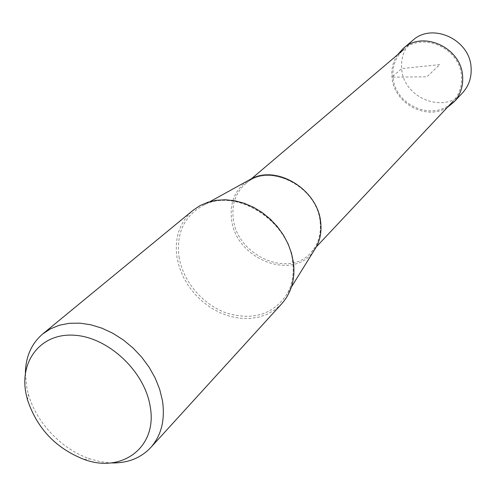 <?xml version="1.0" encoding="UTF-8"?>
<svg xmlns="http://www.w3.org/2000/svg" width="496" height="496" viewBox="0 0 496 496"><rect width="100%" height="100%" fill="white"/><g stroke="black" fill="none" stroke-linecap="round" stroke-linejoin="round"><path stroke-width="0.37" stroke-dasharray="2.48 1.86" d="M462.582 92.808C443.957 114.477 403.161 97.898 401.661 68.584C400.824 57.176 404.525 47.783 412.753 40.399M397.47 54.839C393.074 61.479 391.245 68.919 391.976 77.153C393.57 103.131 426.38 121.222 447.392 107.341M281.784 303.707L275.088 309.696L267.288 314.235L258.621 317.211L249.327 318.556L239.667 318.265L229.915 316.343L220.323 312.864L211.147 307.935L202.641 301.68L195.015 294.277L188.48 285.919L183.204 276.83L179.335 267.251L176.985 257.43C174.294 237.863 179.633 222.165 193.006 210.335M25.377 373.122L26.871 388.095L28.359 394.146C36.32 422.691 61.795 449.481 89.9 458.874L100.378 461.683L110.751 462.911M314.129 250.393C293.799 282.119 235.439 259.389 231.558 219.3C229.654 202.48 235.092 189.621 247.882 180.718M393.043 77.14C392.193 65.912 395.802 56.668 403.868 49.408C423.001 31.378 460.48 48.689 461.516 76.465C462.123 86.155 459.327 94.414 453.133 101.227C434.8 122.493 394.593 106.026 393.043 77.14M439.76 64.61L401.661 68.584L391.976 77.153L426.938 76.806L439.76 64.61M179.019 256.816C182.919 281.449 202.876 304.891 226.945 313.193C253.692 320.875 273.885 314.241 287.525 293.297L287.525 293.297C292.435 284.047 294.196 273.625 292.801 262.037C289.063 220.627 236.387 187.463 203.695 205.121L203.695 205.121C184.351 215.735 176.13 232.965 179.019 256.816M320.236 221.594C317.496 185.926 268.572 161.758 245.377 183.904C235.594 192.777 231.564 204.371 233.306 218.699C236.945 255.44 288.529 278.659 310.818 252.731C318.358 244.41 321.501 234.031 320.236 221.594M84.035 459.395L89.9 458.874M27.54 399.981L28.359 394.146M291.425 287.01L287.525 293.297C292.386 284.14 294.116 273.78 292.721 262.223C288.976 220.813 236.053 187.544 203.695 205.121L210.168 201.543M251.509 178.703L245.377 183.904C268.218 161.907 317.341 186.118 320.112 221.824C321.371 234.224 318.277 244.522 310.818 252.731L316.324 246.872"/><path stroke-width="0.74" d="M403.186 48.49L412.753 40.399C432.221 22.134 470.121 39.599 471.101 67.729C471.69 77.531 468.85 85.889 462.582 92.808L454.02 101.959C460.381 94.928 463.252 86.428 462.632 76.452C461.565 47.808 422.945 29.94 403.186 48.49L397.47 54.839M447.392 107.341L454.02 101.959M42.712 333.969L193.006 210.335L199.987 205.623L207.867 202.232L216.461 200.26L225.55 199.77L234.906 200.781L244.292 203.292L253.462 207.241L262.173 212.53L270.196 219.027L277.314 226.56L283.34 234.937L288.12 243.927L291.53 253.295L293.496 262.793C295.294 279.174 291.394 292.807 281.784 303.707L150.722 447.572C161.405 435.445 165.298 419.746 162.415 400.483L159.656 389.255L155.211 378.095L149.172 367.3L141.701 357.163L132.996 347.956L123.293 339.921L112.846 333.275L101.94 328.191L90.861 324.787L79.912 323.15L69.366 323.293L59.495 325.196L50.536 328.792L42.712 333.969C31.471 343.616 25.693 356.667 25.377 373.122M26.17 394.432L27.54 399.981C37.144 428.556 55.974 448.365 84.035 459.395C122.214 473.779 158.063 446.871 150.102 406.019C144.454 371.182 108.246 337.317 74.629 335.253C40.908 332.673 18.984 361.051 26.17 394.432M110.751 462.911C127.199 463.425 140.523 458.316 150.722 447.572M247.882 180.718L251.608 178.659C277.462 164.753 318.029 190.092 320.689 222.289C321.699 231.31 320.261 239.475 316.374 246.779L314.129 250.393M316.374 246.779L291.425 287.01M251.608 178.659L210.168 201.543M403.868 49.408L251.509 178.703M453.133 101.227L316.324 246.872"/></g></svg>
